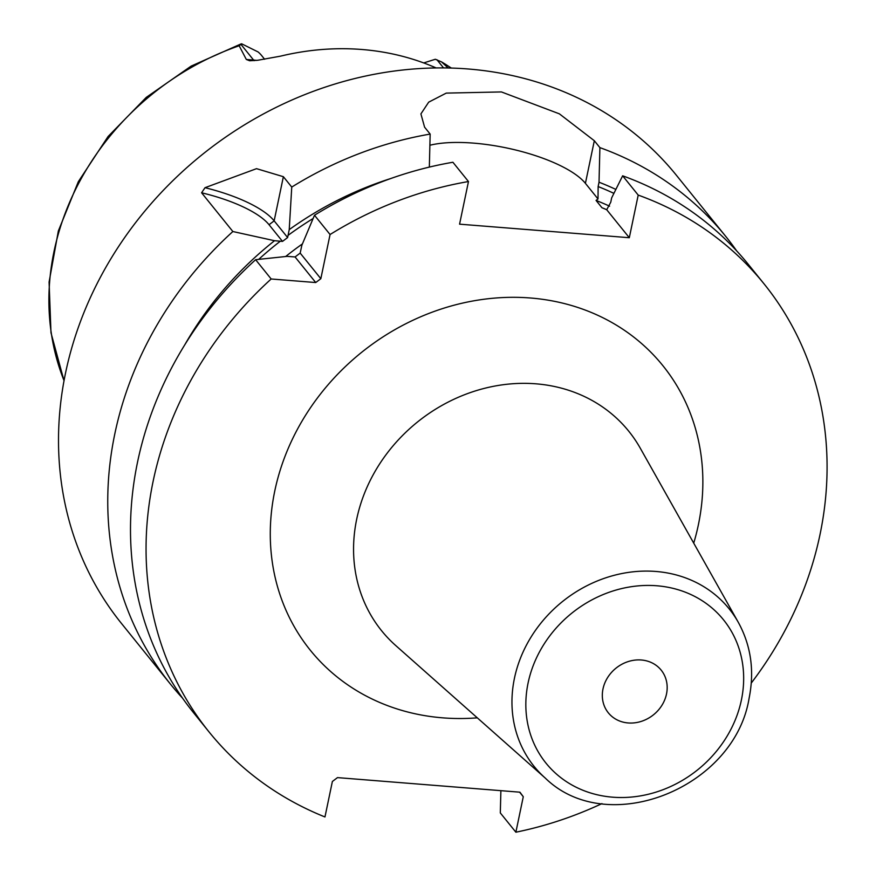 <?xml version="1.0" encoding="UTF-8"?>
<svg xmlns="http://www.w3.org/2000/svg" width="876" height="876" viewBox="0 0 876 876"><rect width="100%" height="100%" fill="white"/><g stroke="black" fill="none" stroke-linecap="round" stroke-linejoin="round"><path stroke-width="1.31" d="M448.14 67.978L441.603 61.933L435.317 59.261L423.721 62.93M436.128 67.934A260.621 229.545 141.1 0 0 280.419 56.173L257.719 60.269L249.638 60.762L246.32 59.458L253.58 60.039L240.692 44.063L241.656 43.8L258.081 51.947A33.967 29.915 -38.9 0 1 261.65 55.571L264.618 59.25M241.656 43.8L239.17 45.771L246.32 59.458M451.359 68.054L441.603 61.933A257.862 227.114 141.1 0 1 451.26 68.054M736.683 250.897A356.652 314.134 141.1 0 0 725.766 236.432L676.524 175.43A356.652 314.134 141.1 0 0 329.048 85.87A356.652 314.134 141.1 0 0 65.58 372.837A356.652 314.134 -38.9 0 0 121.501 623.482L170.743 684.485A356.652 314.134 141.1 0 0 182.58 698.205M274.517 240.714L232.863 231.527L201.589 192.786L205.017 187.694L256.526 168.663L283.375 176.7L291.752 187.07L289.233 229.611L287.624 237.538L282.51 241.393L274.517 240.714A327.186 288.182 141.1 0 0 184.661 345.013M615.861 189.424A327.186 288.182 141.1 0 0 599.031 182.219L598.133 186.566L598.012 198.961L585.409 183.347L594.322 140.729L559.37 113.836L501.422 91.936L446.256 93.108L428.682 102.163L420.907 113.902L424.586 127.173L430.16 134.083A356.652 314.134 141.1 0 0 291.752 187.07M594.322 140.729L599.896 147.628A356.652 314.134 141.1 0 1 725.766 236.432M232.863 231.527A356.652 314.134 141.1 0 0 114.822 433.839A356.652 314.134 141.1 0 0 170.743 684.485M205.017 187.694A90.578 29.193 -168.2 0 1 274.155 220.851L287.624 237.538M201.589 192.786A86.045 27.725 -168.2 0 1 269.041 224.716L282.51 241.393M598.012 198.961L596.052 200.429L601.943 207.721L606.707 209.725L610.758 202.214L611.667 197.866L622.639 175.813L638.21 195.096L629.307 237.714L606.707 209.725M519.599 792.156L523.279 796.722L515.876 832.2L500.305 812.917L500.886 790.667M629.307 237.714L459.571 224.168L468.474 181.54L452.903 162.257A356.652 314.134 141.1 0 0 314.495 215.244L301.859 245.258L300.172 253.098L295.07 256.953L287.153 256.361L255.617 259.701L271.177 278.984A356.652 314.134 141.1 0 0 209.057 731.942A356.652 314.134 141.1 0 0 324.963 816.958L332.376 781.48L337.49 777.614L519.928 792.189L523.279 796.722M585.409 183.347A90.776 29.258 11.8 0 0 515.887 150.059A90.776 29.258 11.8 0 0 429.886 145.252M430.16 134.083L429.339 167.097M390.992 178.452A327.186 288.182 141.1 0 0 289.233 229.611M599.031 182.219L599.896 147.628M751.279 683.061A356.652 314.134 141.1 0 0 764.08 283.901L748.52 264.618A356.652 314.134 141.1 0 0 622.639 175.813M515.876 832.2A356.652 314.134 141.1 0 0 601.954 803.61M764.08 283.901A356.652 314.134 141.1 0 0 638.21 195.096M255.617 259.701A356.652 314.134 141.1 0 0 193.497 712.659L209.057 731.942M468.474 181.54A356.652 314.134 141.1 0 0 330.066 234.527L320.835 278.688L315.732 282.543L271.177 278.984M314.495 215.244L330.066 234.527M295.07 256.953L315.732 282.543M300.172 253.098L320.835 278.688M666.505 694.011A33.967 29.915 141.1 0 0 661.183 670.14A33.967 29.915 141.1 0 0 628.081 661.61A33.967 29.915 141.1 0 0 602.995 688.941A33.967 29.915 141.1 0 0 608.316 712.812A33.967 29.915 141.1 0 0 641.418 721.342A33.967 29.915 141.1 0 0 666.505 694.011M239.17 45.771A257.862 227.114 141.1 0 0 54.016 251.467A257.862 227.114 -38.9 0 0 64.036 380.644M254.204 60.663A16.983 5.891 94.6 0 1 253.58 60.039A33.967 29.915 -38.9 0 1 256.558 60.422M443.53 67.912L436.938 59.732M269.041 224.716L274.155 220.851L283.375 176.7M596.052 200.429A311.363 274.243 -38.9 0 1 609.587 206.178M598.133 186.566A322.686 284.207 -38.9 0 1 613.901 193.366M288.029 235.392A322.686 284.207 -38.9 0 1 313.093 218.518M285.675 256.504A311.363 274.243 -38.9 0 1 302.417 243.911M258.694 259.362A322.686 284.207 -38.9 0 1 280.353 241.185M601.943 207.721A311.363 274.243 -38.9 0 1 606.827 209.703M693.726 543.131A226.545 199.542 141.1 0 0 698.369 524.833A226.545 199.542 141.1 0 0 530.429 297.993A226.545 199.542 141.1 0 0 274.768 491.009A226.545 199.542 141.1 0 0 477.3 717.838M356.707 519.129A158.83 139.886 141.1 0 0 395.81 645.612L545.299 778.107A125.367 110.42 -38.9 0 1 514.442 678.276A125.367 110.42 -38.9 0 1 615.718 574.919A125.367 110.42 -38.9 0 1 738.293 622.31L640.301 448.238A158.83 139.886 141.1 0 0 485.008 388.199A158.83 139.886 141.1 0 0 356.707 519.129M528.097 682.962A114.077 100.477 -38.9 0 1 656.836 585.77A114.077 100.477 -38.9 0 1 741.403 699.99A114.077 100.477 -38.9 0 1 612.663 797.182A114.077 100.477 -38.9 0 1 528.097 682.962M64.025 380.742L50.983 332.77L49.089 282.072L58.353 230.946L78.325 181.693L108.076 136.514L146.248 97.4L191.132 66.116L240.725 44.052M545.299 778.107C607.473 838.912 734.635 788.159 749.122 698.139C754.597 670.775 750.984 645.502 738.293 622.31"/></g></svg>
